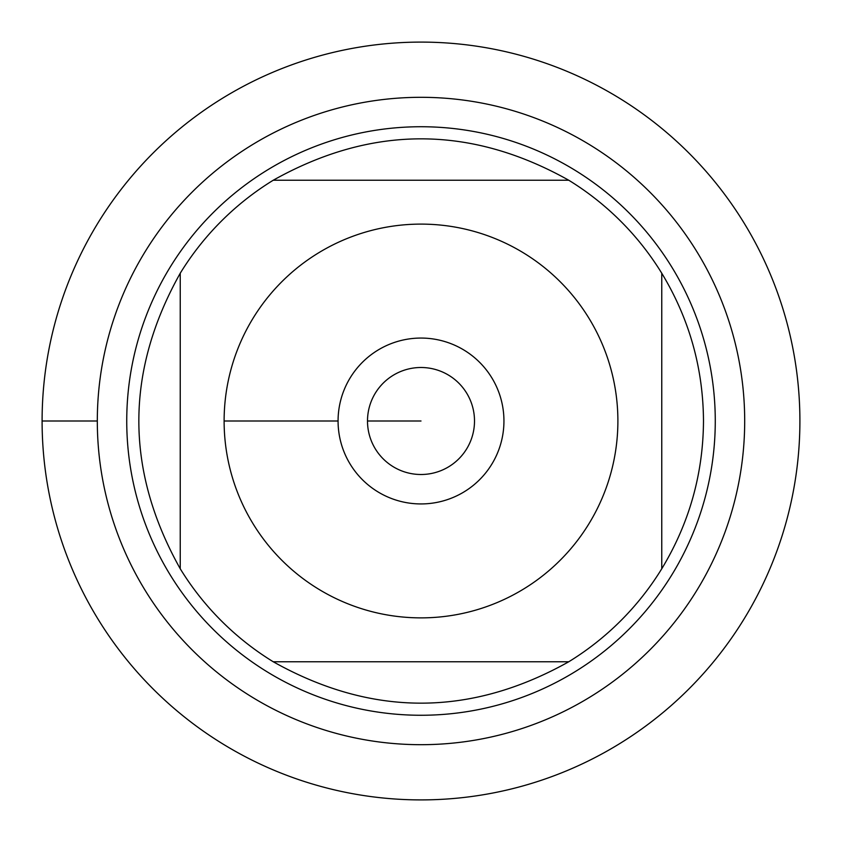 <?xml version="1.0" encoding="UTF-8"?>
<svg xmlns="http://www.w3.org/2000/svg" width="842" height="842" viewBox="0 0 842 842"><rect width="100%" height="100%" fill="white"/><g stroke="black" fill="none" stroke-linecap="round" stroke-linejoin="round"><path stroke-width="1.26" d="M42.1 421A378.9 378.9 0 0 1 610.45 92.862A378.9 378.9 0 0 1 610.45 749.138A378.9 378.9 0 0 1 42.1 421L97.314 421A323.686 323.686 0 0 1 582.843 140.677A323.686 323.686 0 0 1 582.843 701.323A323.686 323.686 0 0 1 97.314 421M126.742 421A294.258 294.258 0 0 1 568.129 166.158A294.258 294.258 0 0 1 568.129 675.842A294.258 294.258 0 0 1 126.742 421M338.074 421A82.926 82.926 0 0 1 462.468 349.177A82.926 82.926 0 0 1 462.468 492.823A82.926 82.926 0 0 1 338.074 421L224.109 421L338.074 421M617.891 421A196.891 196.891 0 0 0 367.491 231.518A196.891 196.891 0 0 0 253.2 523.987A196.891 196.891 0 0 0 617.891 421M568.771 180.241C470.257 125.048 371.743 125.048 273.229 180.241A282.491 282.491 0 0 0 180.241 273.229C125.048 371.743 125.048 470.257 180.241 568.771A282.491 282.491 0 0 0 273.229 661.759C371.743 716.952 470.257 716.952 568.771 661.759A282.491 282.491 0 0 0 661.759 568.771L661.759 273.229A282.491 282.491 0 0 0 568.771 180.241L273.229 180.241A282.491 282.491 0 0 0 180.241 273.229L180.241 568.771A282.491 282.491 0 0 0 273.229 661.759L568.771 661.759A282.491 282.491 0 0 0 661.759 568.771C689.24 523.345 703.154 474.088 703.491 421C703.154 367.912 689.24 318.655 661.759 273.229A282.491 282.491 0 0 0 568.771 180.241M367.501 421A53.499 53.499 0 0 0 447.755 467.331A53.499 53.499 0 0 0 447.755 374.669A53.499 53.499 0 0 0 367.501 421L421 421L367.501 421M799.9 421A378.9 378.9 0 0 1 231.55 749.138A378.9 378.9 0 0 1 231.55 92.862A378.9 378.9 0 0 1 799.9 421"/></g></svg>

